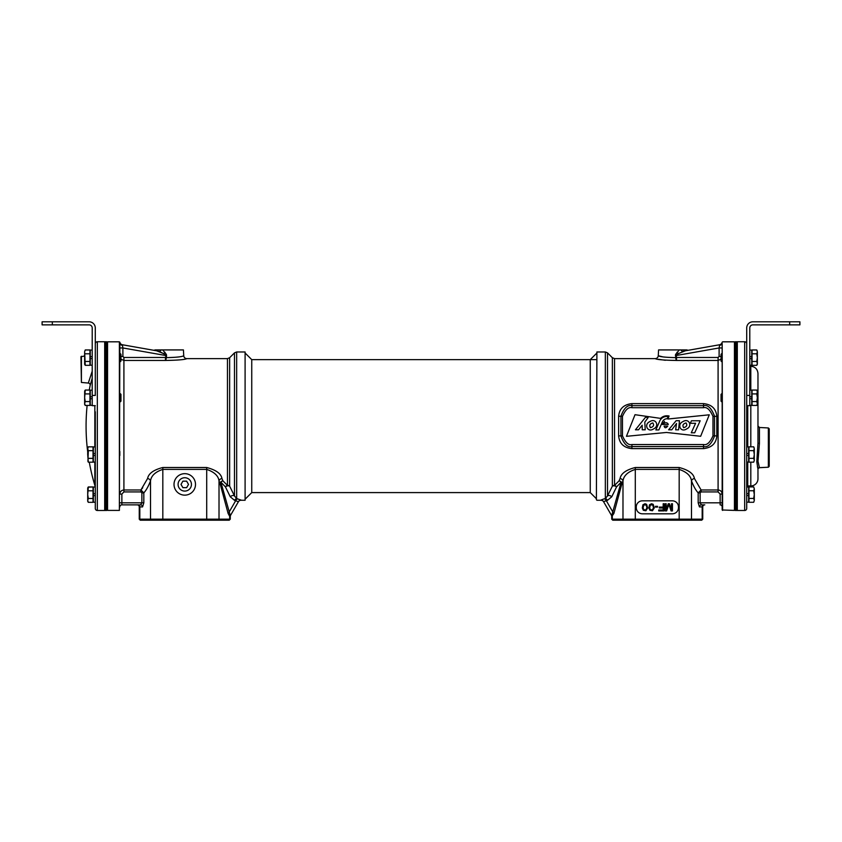 <?xml version="1.0" encoding="UTF-8"?>
<svg xmlns="http://www.w3.org/2000/svg" width="842" height="842" viewBox="0 0 842 842"><rect width="100%" height="100%" fill="white"/><g stroke="black" fill="none" stroke-linecap="round" stroke-linejoin="round"><path stroke-width="1.26" d="M596.904 351.977L596.389 499.748L596.904 351.977L605.345 351.977L605.345 498.601L604.272 498.853L605.366 498.59M603.851 498.948L600.872 500.095A3.063 3.063 -30 0 1 603.525 501.611M596.904 500.264L600.977 500.264A3.063 3.063 150 0 1 603.63 501.79L603.63 501.79M611.724 496.801A3.063 2.21 -149.5 0 0 607.514 495.906L607.514 352.872L612.366 357.724L612.366 486.16L607.514 495.906L605.345 498.601A3.063 2.316 -104.3 0 1 607.377 500.422L603.535 501.622L611.313 515.104L611.902 514.925L621.101 482.182L616.565 486.897L611.724 496.801L607.377 500.422M722.173 502.821L720.131 502.821L720.131 494.075L722.173 494.075C721.92 491.57 720.552 490.212 718.089 489.981L701.091 489.981L694.418 478.509C693.608 473.646 688.524 469.983 679.178 467.51L635.3 467.51C626.069 469.857 620.996 473.53 620.059 478.509L619.07 480.866L614.534 485.371A3.063 2.694 0 0 0 612.366 486.16A3.063 2.094 -158.4 0 1 616.565 486.897A3.063 2.337 -129.8 0 0 614.534 485.371L614.534 358.618L655.202 358.618C656.844 359.629 663.949 360.239 676.536 360.46L676.536 357.471L718.089 357.471L719.11 356.429L719.11 347.957L722.173 347.957L722.173 347.367M605.303 500.874L606.303 500.685L612.997 512.273A3.063 1.979 15.1 0 1 613.892 513.441L621.996 483.35A3.063 1.979 15.1 0 0 621.101 482.182A3.063 2.273 -142.5 0 0 619.07 480.866A3.063 2.41 23.1 0 1 621.996 483.35L622.985 480.898L622.985 519.177L611.724 519.177L612.755 520.198L701.723 520.198L702.744 519.177L622.985 519.177L623.964 520.198M600.872 500.095A3.063 3.063 150 0 1 603.535 501.622M604.272 498.853A3.063 2.305 -103 0 1 606.303 500.685M613.281 520.198L612.302 519.177L612.302 516.388L611.724 516.641L613.892 513.441M635.3 467.51L635.3 469.394C627.848 471.846 623.743 475.677 622.985 480.898A3.063 2.316 -159.2 0 0 620.059 478.509M665.359 360.281L658.181 359.25M656.086 358.818L655.202 358.618A3.063 3.063 -44.7 0 0 658.265 355.713C659.602 356.766 665.422 357.408 675.737 357.639A3.063 0.821 -93.8 0 0 676.536 360.46L718.089 360.46L721.057 359.197M618.628 416.337L618.628 435.914C619.375 443.555 623.806 447.786 631.921 448.618L703.512 448.618C711.732 447.691 716.163 443.45 716.805 435.893L716.805 416.327C716.068 408.686 711.637 404.444 703.512 403.613L631.921 403.613C623.712 404.549 619.28 408.78 618.628 416.337L620.933 416.18L620.933 436.051C623.975 444.144 627.637 447.649 631.921 446.565L703.512 446.565C707.869 447.586 711.532 444.081 714.511 436.051L714.511 416.18C711.469 408.086 707.796 404.581 703.512 405.665L631.921 405.665C627.574 404.644 623.911 408.149 620.933 416.18L622.47 416.38L622.47 435.851C625.438 442.566 628.595 445.46 631.932 444.523L703.512 444.523C706.901 445.407 710.059 442.513 712.974 435.851L712.974 416.38C709.995 409.665 706.848 406.77 703.512 407.707L631.932 407.707C628.532 406.823 625.385 409.717 622.47 416.38M722.162 492.549L722.141 491.212M722.173 455.533L722.173 451.47M721.731 353.545L721.731 361.734L721.057 361.06L721.057 354.219L722.173 353.545L722.173 346.736M735.476 342.841L734.445 341.82L734.445 510.41L722.173 509.978L722.173 344.273M722.173 343.62L722.615 510.41M734.445 510.41L735.476 509.389M734.445 341.82L722.615 341.82M719.542 345.346L719.678 344.746L719.542 345.346A3.063 2.484 180 0 0 722.12 343.347L721.983 342.883A3.063 3.063 -100 0 1 719.699 344.736A3.063 3.063 -100 0 1 719.678 344.746L719.11 347.957L676.137 355.535L678.347 353.608L685.367 350.788L682.83 351.556A3.063 1.789 59.5 0 1 680.915 349.925L679.294 349.925L675.526 354.535L675.737 357.639L676.536 357.471L676.137 355.535L675.4 355.692M662.654 356.819L658.644 355.819M722.173 342.252L722.131 342.252A3.063 3.063 80 0 1 719.647 344.746L685.367 350.788A3.063 2.431 80 0 1 683.251 349.925L686.914 349.925A3.063 3.063 -100 0 0 688.788 350.188L709.564 346.525M658.265 355.713L658.57 349.925L679.294 349.925M683.251 349.925L680.915 349.925M687.567 350.409L686.798 350.535M672.337 513.809A6.136 6.136 0 0 0 678.473 507.673L678.473 506.958A6.136 6.136 0 0 0 672.337 500.822L642.404 500.822A6.136 6.136 0 0 0 636.268 506.958L636.268 507.673A6.136 6.136 0 0 0 642.404 513.809L672.337 513.809M666.169 509.368L666.169 503.737L665.275 503.737L665.275 510.894L666.622 510.894L668.864 504.495L671.095 510.894L672.442 510.894L672.442 503.737L671.548 503.737L671.548 509.368L669.453 503.737L668.264 503.737L666.169 509.368M663.191 503.737L663.191 507.084L659.318 507.084L659.318 508L663.191 508L663.191 509.978L658.718 509.978L658.718 510.894L664.085 510.894L664.085 503.737L663.191 503.737M655.434 506.326L655.434 507.084L657.528 507.084L657.528 506.326L655.434 506.326M654.245 508L653.203 504.347L651.561 503.737L649.466 504.8L648.877 508L649.919 510.284L652.455 510.747L654.245 508M653.497 507.852L652.308 509.978L650.361 509.673L649.624 507.852L650.361 504.958L652.75 504.958L653.497 507.852M647.677 508L646.635 504.347L644.993 503.737L642.909 504.8L642.309 508L643.351 510.284L645.888 510.747L647.677 508M646.94 507.852L645.74 509.978L643.804 509.673L643.056 507.852L643.804 504.958L646.193 504.958L646.94 507.852M694.418 478.509A3.063 2.316 -20.8 0 0 691.492 480.898C690.829 475.814 686.725 471.983 679.178 469.394L635.3 469.394L635.3 520.198M717.037 489.981L701.091 489.981L698.176 492.896C695.692 490.107 693.461 486.108 691.492 480.898L691.492 519.177L690.514 520.198M701.386 504.863L700.123 502.821L698.176 502.821L699.428 506.905A2.042 1.958 90 0 1 701.386 504.863L704.133 504.863A2.042 1.958 90 0 0 702.175 506.905L702.744 506.905L702.744 519.177L702.744 506.905A2.042 2.042 0 0 1 704.796 504.863A2.042 2.042 0 0 0 702.744 506.905M718.089 357.471L718.089 491.917L701.091 491.917L700.123 492.896L700.123 502.821L720.131 502.821L720.131 504.863A2.042 2.042 0 0 1 722.173 506.905M611.313 515.104A3.063 3.063 128.8 0 1 611.724 516.641L611.724 519.177L612.755 520.198M700.649 436.282L709.269 414.801L667.917 419.021L669.074 416.001C665.801 415.348 662.97 416.137 660.591 418.379L635.015 414.696L626.448 436.314L666.464 432.462L700.649 436.282M686.64 428.915C692.945 426.241 688.882 417.653 682.915 421.642C676.642 424.273 680.725 433.02 686.64 428.915M683.662 427.683C686.714 426.82 687.504 425.242 686.041 422.937C683.02 423.779 682.22 425.368 683.662 427.683M653.539 428.915C659.844 426.241 655.781 417.653 649.813 421.642C643.541 424.273 647.624 433.02 653.539 428.915M650.456 427.683C653.508 426.82 654.308 425.242 652.834 422.937C649.813 423.779 649.024 425.368 650.456 427.683M700.165 420.779L694.692 432.809L691.271 432.809L695.597 423.284L690.314 423.284L691.44 420.779L700.165 420.779M668.632 429.809L676.126 420.716L679.462 420.716L678.599 429.82L675.652 429.82L676.515 423.505L671.79 429.809L668.632 429.809M664.496 421.347L662.286 424.452L668.306 424.452C667.559 422.6 666.001 422.252 663.622 423.4L664.496 421.347M667.717 426.115L664.117 426.115C664.759 428.283 665.959 428.283 667.717 426.115L667.738 426.115M658.876 429.925L655.844 429.925L660.012 420.411C661.865 417.432 664.57 416.137 668.127 416.537L667.274 418.706C664.917 418.769 663.254 419.905 662.296 422.095L658.876 429.925M642.162 425.221L638.552 429.788L635.436 429.788L645.572 417.2L648.14 417.558L644.793 422.126L645.225 429.788L642.236 429.788L642.162 425.221M716.805 416.337L712.974 416.38M716.805 435.893L712.974 435.851M618.628 435.903L622.47 435.851M668.306 424.452C667.559 422.6 666.001 422.252 663.622 423.4M237.728 498.853A3.063 2.305 -77 0 0 235.697 500.685L234.623 500.422A3.063 2.316 -75.7 0 1 236.655 498.601L241.128 500.095A3.063 3.063 30 0 0 238.465 501.622L238.37 501.79A3.063 3.063 -150 0 1 241.023 500.264L245.096 500.264L245.096 351.977L236.655 351.977L236.676 498.601L234.486 495.906L229.634 486.16A3.063 2.094 -21.6 0 0 225.435 486.897L220.899 482.182L230.098 514.925A3.063 2.915 109.6 0 0 229.698 516.388L230.276 516.641L229.698 516.388L229.698 519.177L139.256 519.177L140.277 520.198L229.245 520.198L230.276 519.177L228.719 520.198M245.096 500.264L245.096 351.977M229.634 357.724L227.466 358.618L227.466 485.371A3.063 2.694 0 0 1 229.634 486.16L229.634 357.724L234.486 352.872L234.486 495.906A3.063 2.21 -30.5 0 0 230.276 496.801L225.435 486.897A3.063 2.337 -50.2 0 1 227.466 485.371L222.93 480.866L221.941 478.509C221.13 473.646 216.057 469.983 206.7 467.51L162.822 467.51C153.602 469.857 148.518 473.53 147.582 478.509L140.909 489.981L123.911 489.981C121.448 490.212 120.08 491.57 119.827 494.075L121.869 494.075L121.869 502.821L119.827 502.821M234.623 500.422L230.276 496.801M238.37 501.79L235.697 500.685L231.434 508.052M186.745 358.629L185.914 358.818M120.943 359.197L123.911 360.46L165.464 360.46C178.041 360.239 185.156 359.629 186.798 358.618A3.063 3.063 44.7 0 1 183.735 355.713C182.398 356.766 176.578 357.408 166.263 357.639L165.464 357.471L166.474 354.535L162.706 349.925L183.43 349.925L183.735 355.713M140.951 489.928L142.73 487.76M119.827 451.47L119.827 455.533M119.827 344.178L119.385 510.41L119.385 341.82L107.555 341.82L106.524 342.841M119.827 347.367L119.827 346.736M162.706 349.925L158.749 349.925A3.063 2.431 -80 0 1 156.633 350.788L163.653 353.608L165.863 355.535L122.89 347.957L122.458 345.346L122.89 347.957L119.827 347.957L119.827 347.241L119.827 353.545L120.943 354.219L120.943 361.06L119.827 361.734M107.555 341.82L107.555 510.41L106.524 509.389M107.555 510.41L119.385 510.41M119.385 341.82L119.827 343.525M147.582 478.509A3.063 2.316 -159.2 0 1 150.507 480.898C148.539 486.097 146.308 490.097 143.824 492.896L140.909 489.981L140.909 491.917L123.911 491.917L123.911 357.471L165.464 357.471L165.464 360.46A3.063 0.821 93.8 0 0 166.263 357.639L166.6 355.692M156.517 350.777L122.322 344.746A3.063 3.063 100 0 1 122.3 344.736A3.063 3.063 100 0 1 120.017 342.883M122.458 345.346L120.943 344.094L122.458 345.346A3.063 2.484 -0 0 1 119.88 343.347M119.827 342.252L119.869 342.252A3.063 3.063 -80 0 0 122.353 344.746L132.436 346.525M161.99 352.766L159.959 351.861M159.18 351.556L159.17 351.556A3.063 1.789 120.5 0 0 161.085 349.925M158.749 349.925L155.086 349.925A3.063 3.063 100 0 1 153.212 350.188L153.507 350.24M154.939 350.493L153.455 350.219M154.433 350.409L155.202 350.535M140.614 504.863L140.614 504.863A2.042 1.958 -90 0 1 142.572 506.905L143.824 502.821L141.877 502.821L140.614 504.863L121.869 504.863A2.042 2.042 0 0 0 119.827 506.905A2.042 2.042 0 0 1 121.869 504.863L137.867 504.863A2.042 1.958 90 0 1 139.825 506.905L139.825 519.177L140.803 520.198M162.822 467.51L162.822 469.394C155.37 471.846 151.265 475.677 150.507 480.898L150.507 519.177L151.486 520.198M221.941 478.509A3.063 2.316 -20.8 0 0 219.015 480.898C218.362 475.814 214.257 471.983 206.7 469.394L162.822 469.394L162.822 520.198M229.698 519.177L229.698 516.388L228.108 513.441L220.004 483.35A3.063 1.979 164.9 0 1 220.899 482.182A3.063 2.273 -37.5 0 1 222.93 480.866A3.063 2.41 -23.1 0 0 220.004 483.35L219.015 480.898L219.015 519.177L218.036 520.198M238.465 501.622L230.687 515.104A3.063 3.063 0 0 0 230.276 516.641L230.276 519.177M184.766 495.149A10.736 10.736 0 0 1 174.02 484.413A10.736 10.736 0 0 1 184.766 473.667A10.736 10.736 0 0 1 195.502 484.413A10.736 10.736 0 0 1 184.766 495.149M142.572 506.905L139.256 506.905A2.042 2.042 0 0 0 137.204 504.863A2.042 2.042 0 0 1 139.256 506.905L139.256 519.177L140.277 520.198M184.766 491.086A6.673 6.673 0 0 0 191.439 484.413A6.673 6.673 0 0 0 184.766 477.73A6.673 6.673 0 0 0 178.083 484.413A6.673 6.673 0 0 0 184.766 491.086M228.108 513.441A3.063 1.979 164.9 0 1 229.003 512.273L235.697 500.685M245.611 353.503L251.747 359.639L251.747 492.591L590.253 492.591L590.253 359.639L596.389 353.503M590.253 492.591L596.389 498.727M251.747 492.591L245.611 498.727M736.497 426.115L736.497 510.484L735.476 510.484L735.476 341.747L736.497 341.747L736.497 426.115M106.524 426.115L106.524 510.484L105.503 510.484L105.503 341.747L106.524 341.747L106.524 426.115M736.497 342.568L737.308 341.747L744.675 341.747L744.675 510.484L737.308 510.484L736.497 509.673M737.308 341.747L737.308 510.484M746.717 343.789A2.042 2.042 0 0 0 744.675 341.747M746.717 411.801L746.717 395.435L749.79 395.435L749.79 327.938A3.063 3.063 0 0 1 752.853 324.865L789.67 324.865L789.67 321.802L752.853 321.802A6.136 6.136 0 0 0 746.717 327.938L746.717 508.442A2.042 2.042 0 0 1 744.675 510.484M746.717 508.442L746.717 502.169L748.664 502.169L748.664 495.57L746.717 495.57L746.717 494.612M746.717 487.013L748.664 487.013L748.664 493.623L746.717 493.623L746.717 476.34M746.717 440.429L746.717 446.913L748.664 446.913L748.664 462.058L746.717 462.058L746.717 486.96A1.021 1.021 0 0 1 747.749 485.939L750.811 485.939A7.157 7.157 0 0 0 757.968 478.782L757.968 469.162L757.968 478.782M746.717 439.408L746.717 436.556M746.717 432.935L746.717 431.872M746.717 428.031L746.717 426.547M746.717 425.905L746.717 425.052M746.717 421.432L746.717 419.832M746.717 415.674L746.717 412.822M748.664 453.512L746.717 453.512L746.717 455.459L748.664 455.459M749.79 366.291L750.811 366.291L750.811 390.172M758.126 468.552L759.421 467.699L768.357 467.226L768.357 427.957L769.22 428.82L769.22 466.363L768.357 467.226L759.421 467.636A1.537 1.526 -0 0 0 757.968 469.162L756.8 461.795L757.968 443.197L757.968 427.82M759.421 467.636L758 461.29L759.421 443.513L759.421 427.483L757.968 425.957L757.968 374.174L757.968 443.197L757.968 373.448C757.505 369.059 755.116 366.67 750.811 366.291M757.432 466.636L757.621 467.457M97.325 341.747L97.325 510.484L104.692 510.484L104.692 341.747L97.325 341.747A2.042 2.042 0 0 0 95.283 343.789M104.692 510.484L105.503 509.673M104.692 341.747L105.503 342.568M97.325 510.484A2.042 2.042 0 0 1 95.283 508.442L95.283 411.801M95.283 441.461L95.283 487.065M95.283 502.221L93.336 502.221L93.336 495.622L95.283 495.622L95.283 493.675L93.336 493.675L93.336 487.065L95.199 487.065M84.642 355.987L80.958 356.713L81.411 382.447L81.411 356.271M88.999 380.973L88.81 381.552M89.273 390.067A204.532 204.532 0 0 1 90.147 385.499A2.042 2.042 -165.6 0 0 88.326 383.057L81.411 382.447M88.326 383.057L92.21 371.185M90.157 385.447L92.21 378.226M87.705 451.891A204.532 204.532 0 0 1 87.126 405.423L85.231 405.444L84.642 403.497L85.231 401.581L84.642 397.74L85.231 390.067L84.642 391.098L85.231 390.067L89.957 390.067L89.957 393.909L85.231 393.909M89.284 462.184A204.532 204.532 0 0 0 94.841 485.35L94.841 462.079M91.999 378.974L91.325 381.342M90.652 383.731L90.22 385.247M95.283 430.104L95.283 429.504M789.67 321.802L799.9 321.802L799.9 324.865L789.67 324.865M749.79 395.435L749.79 405.655L746.717 405.655M52.33 321.802L89.147 321.802A6.136 6.136 180 0 1 95.283 327.938L95.283 395.435L92.21 395.435L92.21 327.938A3.063 3.063 180 0 0 89.147 324.865L42.1 324.875L78.916 324.875L42.1 324.865L52.33 324.875L52.33 321.802L42.1 321.802L42.1 324.865M60.508 324.875L50.278 324.875L60.508 324.875M95.283 405.655L92.21 405.655L95.283 405.655L92.21 405.655L92.21 395.435M749.79 398.719L751.738 398.719L751.738 405.318L749.79 405.318M749.79 390.172L751.738 390.172L751.738 398.719M749.79 396.771L751.738 396.771M749.79 358.618L751.738 358.618L751.738 365.217L749.79 365.207L751.738 365.217M749.79 350.072L751.738 350.072L751.738 358.618M749.79 356.671L751.738 356.671M746.717 462.058L746.717 455.459M92.21 405.318L90.262 405.318L90.262 396.771L92.21 396.771M90.262 398.719L92.21 398.719M90.262 396.771L90.262 390.172L92.21 390.172M92.21 365.207L90.262 365.207L90.262 356.661L92.21 356.661M90.262 358.608L92.21 358.608M90.262 356.661L90.262 350.062L92.21 350.062M95.283 462.079L93.336 462.079L93.336 453.533L95.283 453.533M93.336 455.49L95.283 455.49M93.336 453.533L93.336 446.944L95.283 446.944M757.147 390.856L756.769 390.067L752.043 390.067L752.043 405.423L756.769 405.423L757.347 403.771M752.043 401.581L756.769 401.581L757.358 403.497L757.358 397.74L756.769 401.581M752.043 393.909L756.769 393.909L757.358 397.74L757.358 391.983L756.769 393.909M756.769 390.067L757.358 391.983L756.769 390.067M721.731 393.656L721.731 401.834L721.057 401.16L721.057 394.319L722.173 393.656M757.147 350.746L756.769 349.967L752.043 349.967L752.043 365.312L756.769 365.312L757.358 363.397L756.769 365.312L752.043 365.323M757.347 363.66L756.895 365.102M752.043 361.481L756.769 361.481L757.358 363.397L757.358 357.639L756.769 361.481M752.043 353.798L756.769 353.798L757.358 357.65L757.358 351.882L756.769 353.798M756.769 349.967L757.358 351.882L756.769 349.967M84.853 404.634L85.231 405.423L89.957 405.423L89.957 393.909M89.957 401.581L85.231 401.581M84.653 391.719L84.642 404.392L85.231 405.444L84.642 404.392M119.827 401.834L119.827 393.656M120.269 401.834L120.943 401.16L120.943 394.319L120.269 393.656M84.853 364.533L85.231 365.312L89.957 365.312L89.957 349.967L85.231 349.967L84.653 351.619M85.231 365.312L84.642 351.882L84.642 364.281L85.231 365.312M89.957 361.481L85.231 361.481M89.957 353.798L85.231 353.798M120.269 361.734L120.269 353.545M181.009 484.413L182.893 487.655L186.64 487.655L188.513 484.413L186.64 481.161L182.893 481.161L181.009 484.413M754.074 447.597L753.695 446.818L748.98 446.818L748.98 462.163L753.695 462.163L754.285 460.511M748.98 458.332L753.695 458.332L754.295 460.248L754.295 454.491L753.695 458.332M748.98 450.649L753.695 450.649L754.295 454.491L754.295 448.733L753.695 450.649M753.695 446.818L754.295 448.733L753.695 446.818M748.664 493.623L748.664 495.57M748.98 486.918L753.695 486.918L754.295 488.834L753.695 486.908L748.98 486.908L748.98 502.274L753.695 502.274L754.285 500.622M748.98 498.432L753.695 498.432L754.295 500.348L754.295 494.591L753.695 498.432M748.98 490.76L753.695 490.76L754.295 494.591L754.295 488.834L753.695 490.76M87.715 448.491L88.305 446.839L87.705 448.754L88.305 446.839L93.02 446.839L93.02 462.184L88.305 462.184L87.705 454.491M87.926 501.537L88.305 502.327L93.02 502.327L93.02 486.96L88.178 487.171M87.715 488.623L87.705 501.295L88.305 502.327L87.705 500.401L88.305 498.485L87.705 494.643L88.305 486.971L87.705 487.992L88.305 486.96M93.336 495.622L93.336 493.675M93.02 498.485L88.305 498.485M93.02 486.971L88.305 486.971L87.705 488.002M93.02 490.812L88.305 490.812M93.02 458.353L88.305 458.353M87.926 461.405L88.305 450.67L87.705 448.754L87.705 454.512M93.02 450.67L88.305 450.67M701.091 489.981L701.091 491.917M720.131 494.075L718.089 491.917M721.057 356.429L719.11 356.429M676.389 354.924L675.526 354.535M678.347 353.608A3.063 0.926 46.1 0 1 676.979 352.272M679.178 467.51L679.178 520.198M698.176 502.821L698.176 492.896L700.123 492.896M612.302 516.388A3.063 2.915 70.4 0 0 611.902 514.925M699.428 506.905L702.175 506.905L702.175 519.177L701.197 520.198M631.921 403.613L631.932 407.707M703.512 444.523L703.512 448.618M703.512 407.707L703.512 403.613M631.921 448.618L631.932 444.523M120.943 356.429L122.89 356.429L123.911 357.471M122.89 347.957L122.89 356.429M165.611 354.924L166.474 354.535M163.653 353.608A3.063 0.926 133.9 0 0 165.021 352.272M119.827 506.905A2.042 2.042 0 0 1 121.869 504.863L121.869 502.821L141.877 502.821L141.877 492.896L140.909 491.917M123.911 491.917L121.869 494.075M143.824 502.821L143.824 492.896L141.877 492.896M206.7 467.51L206.7 520.198M139.256 506.905A2.042 2.042 0 0 0 137.204 504.863M747.749 405.655L747.749 446.913M747.749 462.058L747.749 485.939M750.811 405.318L750.811 446.818M750.811 462.163L750.811 485.939M758 461.29A1.537 1.042 -3.4 0 0 756.8 461.795M759.421 443.513L757.968 443.197M94.841 446.944L94.841 405.655M607.514 352.872L605.345 351.977M722.173 344.178L722.173 345.62M722.173 347.241L722.173 347.957M719.678 344.746L721.057 344.094M612.366 357.724L614.534 358.618M234.486 352.872L236.655 351.977M227.466 358.618L186.798 358.618M251.747 359.639L596.389 359.639M757.968 424.094L757.968 425.957L759.421 427.483L768.357 427.957L759.274 427.473M757.968 417.653L757.968 389.225M94.841 485.35L95.199 487.076M746.717 487.023L748.664 487.023M93.336 487.076L95.283 487.076M757.358 364.291L756.769 365.312"/></g></svg>
